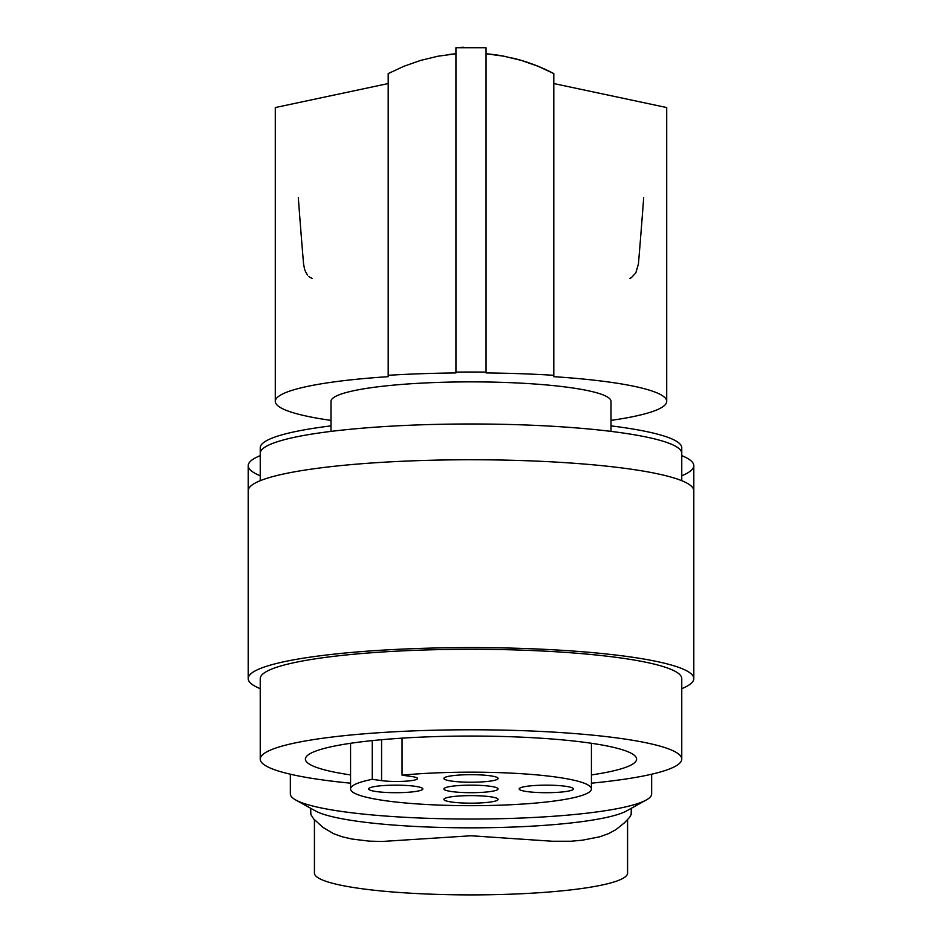 <?xml version="1.0" encoding="UTF-8"?>
<svg xmlns="http://www.w3.org/2000/svg" width="942" height="942" viewBox="0 0 942 942"><rect width="100%" height="100%" fill="white"/><g stroke="black" fill="none" stroke-linecap="round" stroke-linejoin="round"><path stroke-width="1.41" d="M290.348 774.218L290.348 793.894A180.652 25.14 0 0 0 295.776 800.017A180.652 25.14 0 0 0 343.253 811.674A180.652 25.14 0 0 0 596.498 811.98A180.652 25.14 0 0 0 646.224 800.017A180.652 25.14 0 0 0 651.652 793.894L651.652 774.218M310.672 808.271L310.86 814.583L313.78 819.034L322.87 827.323L333.421 833.611L342.17 836.779L352.178 839.075L369.346 841.147L382.016 841.477L471 835.766L552.436 841.253L571.029 841.241L582.38 840.193L599.83 836.779L608.579 833.611L615.962 829.619L624.393 822.861L629.574 817.373L631.14 814.583L631.328 808.271M627.572 819.764L627.572 873.104A156.572 21.796 180 0 1 471 894.9A156.572 21.796 180 0 1 323.871 880.558A156.572 21.796 180 0 1 314.428 873.104L314.428 819.764M295.776 800.017L315.488 810.956A160.328 22.314 0 0 0 582.38 821.565A160.328 22.314 0 0 0 626.512 810.956L646.224 800.017M304.49 268.847L303.56 263.89A1406.229 195.712 -90 0 1 298.308 197.643M304.69 269.494L304.937 270.201M305.196 270.86L306.327 273.156M306.491 273.427L307.657 275.076M308.917 276.406L309.906 277.207M310.742 277.749L312.426 278.502M643.692 197.643A1406.229 195.712 -90 0 1 638.441 263.89L635.826 272.874L631.293 277.725M631.27 277.737L629.574 278.502M330.995 420.391A195.712 27.236 180 0 1 275.288 401.363A195.712 27.236 180 0 1 388.198 376.682L388.198 375.305A204.744 28.495 -0 0 1 455.94 372.938L455.94 47.712A183.666 183.666 0 0 1 463.464 47.253M446.955 54.754A177.638 177.638 0 0 1 455.94 53.765L438.065 56.202L420.685 60.394L404.012 66.234L388.198 73.594L388.198 375.305L388.198 83.555L275.288 107.553L275.288 401.363M512.707 58.086A177.638 177.638 0 0 1 553.802 73.594L538.023 66.246L521.315 60.394L503.935 56.202L486.06 53.765A177.638 177.638 0 0 1 503.935 56.202M680.831 450.559A210.761 29.332 0 0 0 681.761 447.803A210.761 29.332 0 0 0 620.036 427.067A210.761 29.332 0 0 0 611.005 425.878M330.995 425.878A210.761 29.332 0 0 0 260.239 447.803A210.761 29.332 0 0 0 261.17 450.559M260.239 475.757A222.807 31.004 180 0 1 248.193 465.701A222.807 31.004 180 0 1 260.239 455.645M681.761 455.645A222.807 31.004 180 0 1 693.807 465.701A222.807 31.004 180 0 1 681.761 475.757M681.761 465.701L681.761 447.803M693.807 579L693.807 465.701M455.94 372.102A210.761 29.332 -0 0 1 486.06 372.102L486.06 372.938A204.744 28.495 -0 0 1 553.802 375.305L553.802 376.682A195.712 27.236 -0 0 1 666.712 401.363A195.712 27.236 -0 0 1 611.005 420.391M330.995 431.389L330.995 401.363A140.005 19.488 0 0 1 471 381.875A140.005 19.488 0 0 1 611.005 401.363L611.005 431.389M681.761 480.703L681.761 453.314A210.761 29.332 180 0 0 471 423.982A210.761 29.332 180 0 0 260.239 453.314L260.239 447.803M681.761 688.661A222.807 31.004 180 0 0 693.665 679.688A222.807 31.004 180 0 0 693.807 678.605L693.807 490.758A222.807 31.004 180 0 0 474.886 459.755A222.807 31.004 180 0 0 248.335 489.687A222.807 31.004 180 0 0 248.193 490.758L248.193 678.605A222.807 31.004 180 0 0 260.239 688.661M693.807 678.605A222.807 31.004 180 0 0 474.886 647.601A222.807 31.004 180 0 0 248.335 677.522A222.807 31.004 180 0 0 248.193 678.605M591.435 783.179A210.761 29.332 180 0 0 681.761 759.111L681.761 678.605A210.761 29.332 180 0 0 620.036 657.869A210.761 29.332 180 0 0 390.341 651.511A210.761 29.332 180 0 0 260.239 678.605L260.239 759.111A210.761 29.332 180 0 0 321.964 779.846A210.761 29.332 180 0 0 350.565 783.179M681.761 759.111A210.761 29.332 180 0 0 620.036 738.363A210.761 29.332 180 0 0 390.341 732.005A210.761 29.332 180 0 0 260.239 759.111M591.435 774.925A165.604 23.044 180 0 0 636.604 759.111A165.604 23.044 180 0 0 534.373 737.81A165.604 23.044 180 0 0 353.898 742.814A165.604 23.044 180 0 0 305.396 759.111A165.604 23.044 180 0 0 350.565 774.925M471 795.625A27.094 3.768 0 0 1 497.823 798.875A27.094 3.768 0 0 1 471 803.173A27.094 3.768 0 0 1 444.177 798.875A27.094 3.768 0 0 1 471 795.625M471 782.225A27.094 3.768 0 0 1 444.177 777.915A27.094 3.768 0 0 1 471 774.677A27.094 3.768 0 0 1 497.823 777.915A27.094 3.768 0 0 1 471 782.225M573.372 788.925A27.094 3.768 0 0 1 546.278 792.693A27.094 3.768 0 0 1 519.172 788.925A27.094 3.768 0 0 1 519.442 788.395A27.094 3.768 0 0 1 546.278 785.157A27.094 3.768 0 0 1 573.101 788.395A27.094 3.768 0 0 1 573.372 788.925M395.722 792.693A27.094 3.768 0 0 1 368.899 788.395A27.094 3.768 0 0 1 395.722 785.157A27.094 3.768 0 0 1 422.558 788.395A27.094 3.768 0 0 1 395.722 792.693M471 792.693A27.094 3.768 180 0 0 498.094 788.925A27.094 3.768 180 0 0 471 785.157A27.094 3.768 180 0 0 443.906 788.925A27.094 3.768 180 0 0 471 792.693M402.057 775.184A120.435 16.756 0 0 1 526.684 774.065A120.435 16.756 0 0 1 591.435 788.925A120.435 16.756 0 0 1 471 805.681A120.435 16.756 0 0 1 350.565 788.925A120.435 16.756 0 0 1 372.255 779.328L381.581 780.624A21.077 2.932 180 0 0 404.554 781.259A21.077 2.932 180 0 0 417.565 778.551A21.077 2.932 180 0 0 411.383 776.479L402.057 775.184L402.057 738.151M372.255 779.328L372.255 740.612M666.712 401.363L666.712 107.553L553.802 83.555M553.802 375.305L553.802 73.594M486.06 372.102L486.06 47.712L455.94 47.712M381.581 739.706L381.581 780.624M248.193 465.701L248.193 490.758M591.435 788.925L591.435 743.285M350.565 788.925L350.565 743.285M260.239 480.703L260.239 453.314"/></g></svg>
